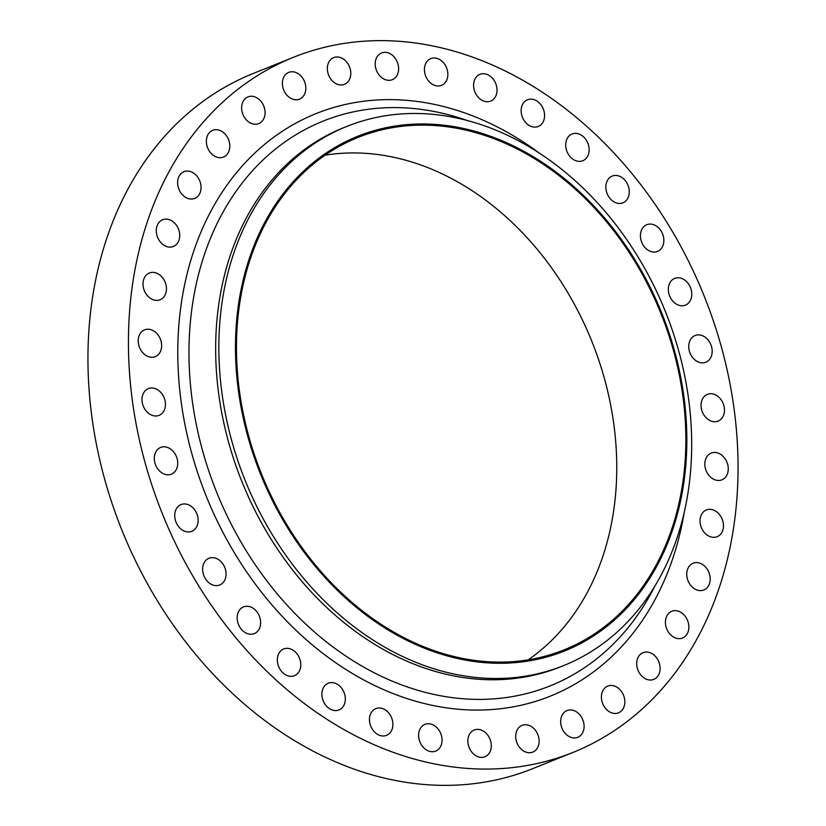 <?xml version="1.0" encoding="UTF-8"?>
<svg xmlns="http://www.w3.org/2000/svg" width="826" height="826" viewBox="0 0 826 826"><rect width="100%" height="100%" fill="white"/><g stroke="black" fill="none" stroke-linecap="round" stroke-linejoin="round"><path stroke-width="1.24" d="M338.949 84.748A14.403 11.234 68.1 0 0 344.452 84.335A14.403 11.234 68.1 0 0 350.482 70.127A14.403 11.234 68.1 0 0 339.187 57.2A14.403 11.234 68.1 0 0 333.694 57.603A14.403 11.234 68.1 0 0 327.664 71.821A14.403 11.234 68.1 0 0 338.949 84.748M293.984 99.533A14.403 11.234 68.1 0 0 299.477 99.13A14.403 11.234 68.1 0 0 305.506 84.913A14.403 11.234 68.1 0 0 294.221 71.986A14.403 11.234 68.1 0 0 288.718 72.399A14.403 11.234 68.1 0 0 282.688 86.606A14.403 11.234 68.1 0 0 293.984 99.533M253.231 124.024A14.403 11.234 68.1 0 0 258.734 123.611A14.403 11.234 68.1 0 0 264.764 109.404A14.403 11.234 68.1 0 0 253.479 96.477A14.403 11.234 68.1 0 0 247.976 96.879A14.403 11.234 68.1 0 0 241.946 111.097A14.403 11.234 68.1 0 0 253.231 124.024M217.961 157.456A14.403 11.234 68.1 0 0 223.454 157.054A14.403 11.234 68.1 0 0 229.483 142.836A14.403 11.234 68.1 0 0 218.198 129.909A14.403 11.234 68.1 0 0 212.695 130.322A14.403 11.234 68.1 0 0 206.676 144.529A14.403 11.234 68.1 0 0 217.961 157.456M189.216 198.829A14.403 11.234 68.1 0 0 194.719 198.426A14.403 11.234 68.1 0 0 200.739 184.208A14.403 11.234 68.1 0 0 189.453 171.281A14.403 11.234 68.1 0 0 183.961 171.684A14.403 11.234 68.1 0 0 177.931 185.902A14.403 11.234 68.1 0 0 189.216 198.829M167.885 246.881A14.403 11.234 68.1 0 0 173.388 246.468A14.403 11.234 68.1 0 0 179.418 232.261A14.403 11.234 68.1 0 0 168.122 219.334A14.403 11.234 68.1 0 0 162.629 219.737A14.403 11.234 68.1 0 0 156.599 233.954A14.403 11.234 68.1 0 0 167.885 246.881M154.617 300.148A14.403 11.234 68.1 0 0 160.11 299.745A14.403 11.234 68.1 0 0 166.14 285.528A14.403 11.234 68.1 0 0 154.854 272.601A14.403 11.234 68.1 0 0 149.351 273.003A14.403 11.234 68.1 0 0 143.332 287.221A14.403 11.234 68.1 0 0 154.617 300.148M149.805 357.018A14.403 11.234 68.1 0 0 155.309 356.605A14.403 11.234 68.1 0 0 161.338 342.398A14.403 11.234 68.1 0 0 150.043 329.471A14.403 11.234 68.1 0 0 144.55 329.873A14.403 11.234 68.1 0 0 138.52 344.091A14.403 11.234 68.1 0 0 149.805 357.018M153.605 415.757A14.403 11.234 68.1 0 0 159.108 415.354A14.403 11.234 68.1 0 0 165.138 401.137A14.403 11.234 68.1 0 0 153.843 388.21A14.403 11.234 68.1 0 0 148.35 388.612A14.403 11.234 68.1 0 0 142.32 402.83A14.403 11.234 68.1 0 0 153.605 415.757M165.902 474.589A14.403 11.234 68.1 0 0 171.395 474.176A14.403 11.234 68.1 0 0 177.425 459.968A14.403 11.234 68.1 0 0 166.14 447.042A14.403 11.234 68.1 0 0 160.636 447.444A14.403 11.234 68.1 0 0 154.617 461.662A14.403 11.234 68.1 0 0 165.902 474.589M186.315 531.717A14.403 11.234 68.1 0 0 191.808 531.304A14.403 11.234 68.1 0 0 197.837 517.097A14.403 11.234 68.1 0 0 186.552 504.17A14.403 11.234 68.1 0 0 181.049 504.572A14.403 11.234 68.1 0 0 175.029 518.79A14.403 11.234 68.1 0 0 186.315 531.717M214.223 585.407A14.403 11.234 68.1 0 0 219.726 584.994A14.403 11.234 68.1 0 0 225.746 570.787A14.403 11.234 68.1 0 0 214.461 557.86A14.403 11.234 68.1 0 0 208.968 558.262A14.403 11.234 68.1 0 0 202.938 572.48A14.403 11.234 68.1 0 0 214.223 585.407M248.781 634.027A14.403 11.234 68.1 0 0 254.284 633.625A14.403 11.234 68.1 0 0 260.314 619.407A14.403 11.234 68.1 0 0 249.029 606.48A14.403 11.234 68.1 0 0 243.525 606.893A14.403 11.234 68.1 0 0 237.496 621.1A14.403 11.234 68.1 0 0 248.781 634.027M288.945 676.112A14.403 11.234 68.1 0 0 294.448 675.699A14.403 11.234 68.1 0 0 300.478 661.492A14.403 11.234 68.1 0 0 289.193 648.565A14.403 11.234 68.1 0 0 283.69 648.968A14.403 11.234 68.1 0 0 277.66 663.185A14.403 11.234 68.1 0 0 288.945 676.112M333.487 710.36A14.403 11.234 68.1 0 0 338.99 709.957A14.403 11.234 68.1 0 0 345.02 695.74A14.403 11.234 68.1 0 0 333.735 682.813A14.403 11.234 68.1 0 0 328.232 683.226A14.403 11.234 68.1 0 0 322.202 697.433A14.403 11.234 68.1 0 0 333.487 710.36M381.065 735.76A14.403 11.234 68.1 0 0 386.558 735.346A14.403 11.234 68.1 0 0 392.587 721.139A14.403 11.234 68.1 0 0 381.302 708.212A14.403 11.234 68.1 0 0 375.799 708.615A14.403 11.234 68.1 0 0 369.78 722.833A14.403 11.234 68.1 0 0 381.065 735.76M430.212 751.515A14.403 11.234 68.1 0 0 435.715 751.102A14.403 11.234 68.1 0 0 441.745 736.895A14.403 11.234 68.1 0 0 430.46 723.968A14.403 11.234 68.1 0 0 424.956 724.371A14.403 11.234 68.1 0 0 418.927 738.589A14.403 11.234 68.1 0 0 430.212 751.515M479.452 757.153A14.403 11.234 68.1 0 0 484.955 756.75A14.403 11.234 68.1 0 0 490.985 742.533A14.403 11.234 68.1 0 0 479.7 729.606A14.403 11.234 68.1 0 0 474.196 730.008A14.403 11.234 68.1 0 0 468.166 744.226A14.403 11.234 68.1 0 0 479.452 757.153M527.287 752.507A14.403 11.234 68.1 0 0 532.791 752.104A14.403 11.234 68.1 0 0 538.82 737.886A14.403 11.234 68.1 0 0 527.525 724.96A14.403 11.234 68.1 0 0 522.032 725.373A14.403 11.234 68.1 0 0 516.002 739.58A14.403 11.234 68.1 0 0 527.287 752.507M572.263 737.721A14.403 11.234 68.1 0 0 577.756 737.308A14.403 11.234 68.1 0 0 583.786 723.101A14.403 11.234 68.1 0 0 572.501 710.174A14.403 11.234 68.1 0 0 566.997 710.577A14.403 11.234 68.1 0 0 560.978 724.794A14.403 11.234 68.1 0 0 572.263 737.721M613.006 713.23A14.403 11.234 68.1 0 0 618.509 712.828A14.403 11.234 68.1 0 0 624.528 698.61A14.403 11.234 68.1 0 0 613.243 685.683A14.403 11.234 68.1 0 0 607.75 686.096A14.403 11.234 68.1 0 0 601.72 700.303A14.403 11.234 68.1 0 0 613.006 713.23M648.286 679.798A14.403 11.234 68.1 0 0 653.779 679.395A14.403 11.234 68.1 0 0 659.809 665.178A14.403 11.234 68.1 0 0 648.524 652.251A14.403 11.234 68.1 0 0 643.02 652.654A14.403 11.234 68.1 0 0 637.001 666.871A14.403 11.234 68.1 0 0 648.286 679.798M677.021 638.426A14.403 11.234 68.1 0 0 682.524 638.023A14.403 11.234 68.1 0 0 688.554 623.806A14.403 11.234 68.1 0 0 677.268 610.879A14.403 11.234 68.1 0 0 671.765 611.281A14.403 11.234 68.1 0 0 665.735 625.499A14.403 11.234 68.1 0 0 677.021 638.426M698.352 590.373A14.403 11.234 68.1 0 0 703.855 589.971A14.403 11.234 68.1 0 0 709.885 575.753A14.403 11.234 68.1 0 0 698.6 562.826A14.403 11.234 68.1 0 0 693.097 563.239A14.403 11.234 68.1 0 0 687.067 577.446A14.403 11.234 68.1 0 0 698.352 590.373M711.63 537.106A14.403 11.234 68.1 0 0 717.123 536.704A14.403 11.234 68.1 0 0 723.153 522.486A14.403 11.234 68.1 0 0 711.867 509.559A14.403 11.234 68.1 0 0 706.364 509.962A14.403 11.234 68.1 0 0 700.334 524.18A14.403 11.234 68.1 0 0 711.63 537.106M716.431 480.236A14.403 11.234 68.1 0 0 721.934 479.834A14.403 11.234 68.1 0 0 727.964 465.616A14.403 11.234 68.1 0 0 716.679 452.689A14.403 11.234 68.1 0 0 711.176 453.102A14.403 11.234 68.1 0 0 705.146 467.31A14.403 11.234 68.1 0 0 716.431 480.236M712.632 421.497A14.403 11.234 68.1 0 0 718.135 421.095A14.403 11.234 68.1 0 0 724.165 406.877A14.403 11.234 68.1 0 0 712.879 393.95A14.403 11.234 68.1 0 0 707.376 394.353A14.403 11.234 68.1 0 0 701.346 408.571A14.403 11.234 68.1 0 0 712.632 421.497M700.345 362.666A14.403 11.234 68.1 0 0 705.838 362.263A14.403 11.234 68.1 0 0 711.867 348.045A14.403 11.234 68.1 0 0 700.582 335.119A14.403 11.234 68.1 0 0 695.079 335.532A14.403 11.234 68.1 0 0 689.06 349.739A14.403 11.234 68.1 0 0 700.345 362.666M679.932 305.548A14.403 11.234 68.1 0 0 685.425 305.135A14.403 11.234 68.1 0 0 691.455 290.917A14.403 11.234 68.1 0 0 680.17 277.99A14.403 11.234 68.1 0 0 674.666 278.403A14.403 11.234 68.1 0 0 668.647 292.61A14.403 11.234 68.1 0 0 679.932 305.548M652.024 251.847A14.403 11.234 68.1 0 0 657.517 251.445A14.403 11.234 68.1 0 0 663.546 237.227A14.403 11.234 68.1 0 0 652.261 224.3A14.403 11.234 68.1 0 0 646.758 224.713A14.403 11.234 68.1 0 0 640.728 238.921A14.403 11.234 68.1 0 0 652.024 251.847M617.456 203.227A14.403 11.234 68.1 0 0 622.959 202.824A14.403 11.234 68.1 0 0 628.978 188.607A14.403 11.234 68.1 0 0 617.693 175.68A14.403 11.234 68.1 0 0 612.2 176.083A14.403 11.234 68.1 0 0 606.17 190.3A14.403 11.234 68.1 0 0 617.456 203.227M577.291 161.153A14.403 11.234 68.1 0 0 582.795 160.74A14.403 11.234 68.1 0 0 588.824 146.522A14.403 11.234 68.1 0 0 577.529 133.595A14.403 11.234 68.1 0 0 572.036 134.008A14.403 11.234 68.1 0 0 566.006 148.215A14.403 11.234 68.1 0 0 577.291 161.153M532.749 126.894A14.403 11.234 68.1 0 0 538.253 126.481A14.403 11.234 68.1 0 0 544.272 112.274A14.403 11.234 68.1 0 0 532.987 99.347A14.403 11.234 68.1 0 0 527.494 99.75A14.403 11.234 68.1 0 0 521.464 113.967A14.403 11.234 68.1 0 0 532.749 126.894M485.182 101.505A14.403 11.234 68.1 0 0 490.675 101.092A14.403 11.234 68.1 0 0 496.705 86.875A14.403 11.234 68.1 0 0 485.42 73.948A14.403 11.234 68.1 0 0 479.916 74.361A14.403 11.234 68.1 0 0 473.897 88.568A14.403 11.234 68.1 0 0 485.182 101.505M386.785 80.101A14.403 11.234 68.1 0 0 392.288 79.699A14.403 11.234 68.1 0 0 398.308 65.481A14.403 11.234 68.1 0 0 387.022 52.554A14.403 11.234 68.1 0 0 381.529 52.967A14.403 11.234 68.1 0 0 375.5 67.174A14.403 11.234 68.1 0 0 386.785 80.101M436.025 85.749A14.403 11.234 68.1 0 0 441.528 85.336A14.403 11.234 68.1 0 0 447.547 71.119A14.403 11.234 68.1 0 0 436.262 58.192A14.403 11.234 68.1 0 0 430.769 58.605A14.403 11.234 68.1 0 0 424.74 72.812A14.403 11.234 68.1 0 0 436.025 85.749M458.843 658.776A277.36 216.154 -111.9 0 1 235.482 344.545A277.36 216.154 -111.9 0 1 463.469 128.464A277.36 216.154 -111.9 0 1 686.829 442.695A277.36 216.154 -111.9 0 1 458.843 658.776M452.844 673.779A290.566 226.448 -111.9 0 1 225.24 413.062A290.566 226.448 -111.9 0 1 346.786 126.43A290.566 226.448 -111.9 0 1 457.687 118.201A290.566 226.448 -111.9 0 1 685.301 378.917A290.566 226.448 -111.9 0 1 563.755 665.539A290.566 226.448 -111.9 0 1 452.844 673.779M563.755 665.539L560.575 666.83A290.566 226.448 -111.9 0 1 449.664 675.059A290.566 226.448 -111.9 0 1 222.049 414.342A290.566 226.448 -111.9 0 1 343.595 127.71L346.786 126.43M430.119 762.987A374.612 291.95 -111.9 0 1 136.672 426.866A374.612 291.95 -111.9 0 1 293.375 57.324A374.612 291.95 -111.9 0 1 436.365 46.721A374.612 291.95 -111.9 0 1 729.812 382.841A374.612 291.95 -111.9 0 1 573.11 752.383A374.612 291.95 -111.9 0 1 430.119 762.987M573.11 752.383L532.625 768.676A374.612 291.95 -111.9 0 1 389.635 779.279A374.612 291.95 -111.9 0 1 96.188 443.159A374.612 291.95 -111.9 0 1 252.89 73.617L293.375 57.324M325.062 155.195A276.163 215.225 -111.9 0 1 394.363 157.415A276.163 215.225 -111.9 0 1 605.355 381.984A276.163 215.225 -111.9 0 1 528.165 659.85M463.458 129.61A276.163 215.225 -111.9 0 1 679.788 377.389A276.163 215.225 -111.9 0 1 564.261 649.804A276.163 215.225 -111.9 0 1 458.853 657.63A276.163 215.225 -111.9 0 1 242.534 409.841A276.163 215.225 -111.9 0 1 358.05 137.426A276.163 215.225 -111.9 0 1 463.458 129.61M467.206 120.493A304.35 237.196 68.1 0 0 439.174 112.522A304.35 237.196 68.1 0 0 188.989 349.635A304.35 237.196 68.1 0 0 434.094 694.46A304.35 237.196 68.1 0 0 654.719 586.408M684.207 512.502A313.942 244.672 -111.9 0 1 430.625 704.991A313.942 244.672 -111.9 0 1 177.796 349.305A313.942 244.672 -111.9 0 1 435.86 104.716A313.942 244.672 -111.9 0 1 539.667 153.368"/></g></svg>
